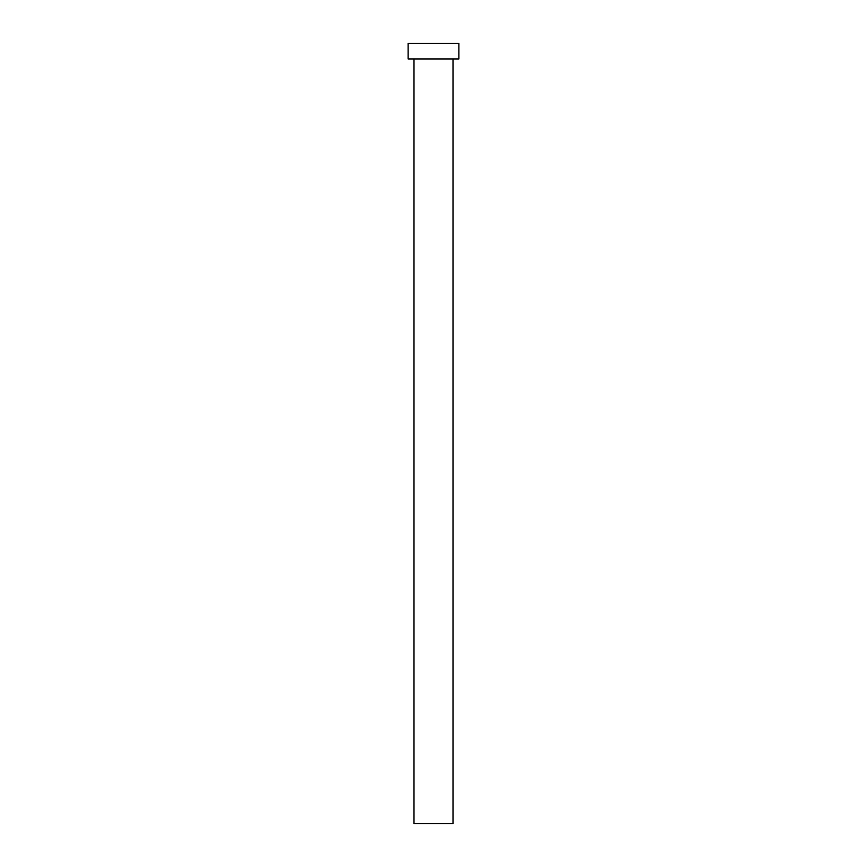 <?xml version="1.0" encoding="UTF-8"?>
<svg xmlns="http://www.w3.org/2000/svg" width="867" height="867" viewBox="0 0 867 867"><rect width="100%" height="100%" fill="white"/><g stroke="black" fill="none" stroke-linecap="round" stroke-linejoin="round"><path stroke-width="1.3" d="M413.993 58.956L413.993 823.65L453.007 823.65L453.007 58.956L453.007 823.65L413.993 823.65L413.993 58.956M408.14 43.35L408.14 58.956L458.86 58.956L458.86 43.35L408.14 43.35L408.14 58.956L458.86 58.956L458.86 43.35L408.14 43.35"/></g></svg>
